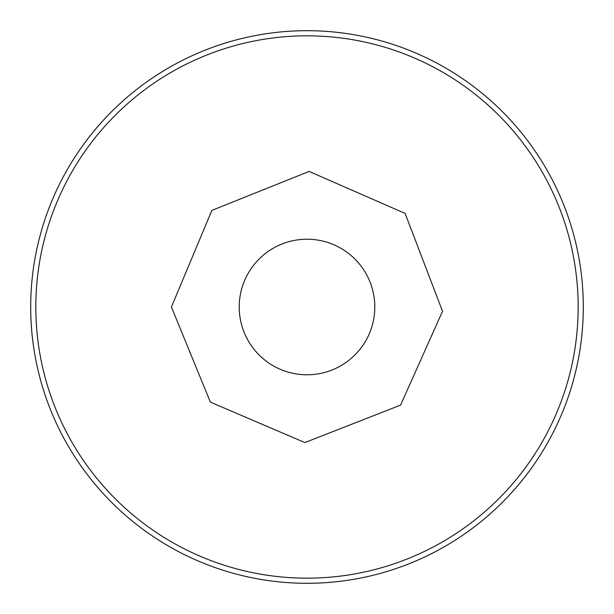 <?xml version="1.0" encoding="UTF-8"?>
<svg xmlns="http://www.w3.org/2000/svg" width="614" height="614" viewBox="0 0 614 614"><rect width="100%" height="100%" fill="white"/><g stroke="black" fill="none" stroke-linecap="round" stroke-linejoin="round"><path stroke-width="0.92" d="M583.3 307A276.3 276.3 0 0 1 168.85 546.283A276.3 276.3 0 0 1 168.85 67.717A276.3 276.3 0 0 1 583.3 307M578.165 307A271.165 271.165 0 0 1 171.413 541.84A271.165 271.165 0 0 1 171.413 72.16A271.165 271.165 0 0 1 578.165 307M374.793 307A67.793 67.793 0 0 1 273.107 365.706A67.793 67.793 0 0 1 273.107 248.294A67.793 67.793 0 0 1 374.793 307M171.413 307L210.379 402.124L304.874 442.564L400.581 405.11L442.517 311.26L405.102 213.403L309.126 171.436L211.891 210.372L171.413 307"/></g></svg>
